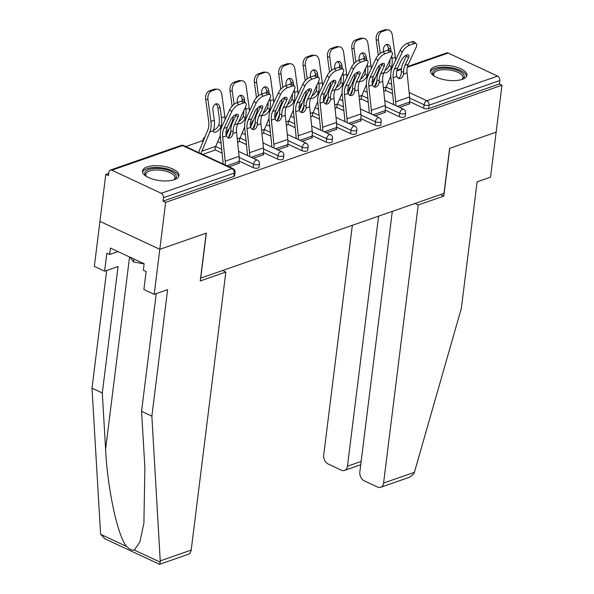 <?xml version="1.0" encoding="UTF-8"?>
<svg xmlns="http://www.w3.org/2000/svg" width="594" height="594" viewBox="0 0 594 594"><rect width="100%" height="100%" fill="white"/><g stroke="black" fill="none" stroke-linecap="round" stroke-linejoin="round"><path stroke-width="0.89" d="M435.075 66.654A18.384 7.351 7.1 0 0 430.442 70.738A18.384 7.351 7.1 0 0 441.743 79.128A18.384 7.351 7.1 0 0 462.303 79.366A18.384 7.351 7.1 0 0 466.929 75.282A18.384 7.351 7.1 0 0 455.628 66.892A18.384 7.351 7.1 0 0 435.075 66.654M147.134 166.966A18.384 7.351 7.1 0 0 142.508 171.042A18.384 7.351 7.1 0 0 153.809 179.44A18.384 7.351 7.1 0 0 174.361 179.67A18.384 7.351 7.1 0 0 178.987 175.586A18.384 7.351 7.1 0 0 167.686 167.196A18.384 7.351 7.1 0 0 147.134 166.966M392.3 211.382L359.838 471.985A7.069 5.042 -109.2 0 0 364.278 480.858L377.539 487.05A7.069 5.042 -109.2 0 0 380.665 487.295A7.069 5.042 -109.2 0 0 383.576 483.063L414.397 472.327L461.352 308.316L477.108 181.838L490.54 177.161L496.146 132.143L449.613 148.352L444.008 193.369L200.72 278.118L206.333 233.1L159.801 249.317L99.941 221.369L105.784 174.421L108.405 175.646L108.836 172.215A3.534 2.517 -109.2 0 1 110.284 170.099L181.022 145.456A3.534 2.517 -109.2 0 1 182.588 145.582L111.85 170.218A3.534 2.517 -109.2 0 0 110.284 170.099M373.463 81.178L372.119 81.645M349.109 89.657L347.757 90.132M324.747 98.144L323.403 98.611M300.386 106.63L299.042 107.098M276.024 115.117L274.68 115.585M251.67 123.604L250.326 124.072M227.309 132.091L225.965 132.559M202.948 140.578L185.759 146.562M108.68 173.411L105.784 174.421M161.241 193.28L231.972 168.637A3.534 2.517 -109.2 0 1 234.192 173.077A3.534 1.411 7.1 0 0 235.083 172.29L234.652 175.72A3.534 1.411 -172.9 0 1 233.761 176.507L234.192 173.077L163.454 197.713A3.534 2.517 -109.2 0 0 161.241 193.28L111.85 170.218M233.761 176.507L163.031 201.143L165.644 202.368L159.801 249.317L99.941 221.369L94.335 266.387L104.626 271.191L118.058 266.513L102.302 392.99L105.606 449.205C107.417 488.884 117.924 537.295 126.73 546.517C129.477 549.279 132.009 550.46 134.333 550.066L139.85 542.003L143.897 523.136L144.877 467.537L141.572 411.323L156.229 293.622M163.454 197.713L163.031 201.143M440.54 194.58L443.815 196.102L449.769 148.3L496.146 132.143L501.989 85.194L165.644 202.368M407.491 66.565L446.636 52.925A3.534 2.517 70.8 0 1 448.195 53.052L497.586 76.106A3.534 2.517 70.8 0 1 499.799 80.546L499.376 83.977L501.989 85.194M229.039 166.766L239.397 163.157L238.892 162.919M399.317 116.699L399.747 113.268A3.534 1.411 -172.9 0 0 404.707 113.669A3.534 1.411 7.1 0 0 405.598 112.89L405.167 116.32A3.534 1.411 -172.9 0 1 404.276 117.1A3.534 1.411 -172.9 0 1 399.317 116.699L385.276 110.135M368.25 102.19L361.026 98.819M499.376 83.977L428.638 108.62A3.534 1.411 -172.9 0 1 423.678 108.212L409.63 101.656M392.612 93.711L385.387 90.333M375.2 115.852L385.558 112.244L385.046 112.006M350.601 133.665L351.024 130.242A3.534 1.411 -172.9 0 0 355.984 130.643A3.534 1.411 7.1 0 0 356.875 129.856L356.452 133.286A3.534 1.411 -172.9 0 1 355.561 134.073A3.534 1.411 -172.9 0 1 350.601 133.665L336.553 127.109M319.535 119.164L312.31 115.793M326.477 132.826L336.835 129.217L336.323 128.98M301.886 150.638L302.309 147.208A3.534 1.411 -172.9 0 0 307.269 147.616A3.534 1.411 7.1 0 0 308.16 146.829L307.729 150.26A3.534 1.411 -172.9 0 1 306.846 151.047A3.534 1.411 -172.9 0 1 301.886 150.638L287.838 144.082M270.819 136.137L263.588 132.759M277.762 149.799L288.12 146.191L287.607 145.946M253.163 167.612L253.593 164.182A3.534 1.411 -172.9 0 0 258.553 164.59A3.534 1.411 7.1 0 0 259.444 163.803L259.014 167.233A3.534 1.411 -172.9 0 1 258.123 168.02A3.534 1.411 -172.9 0 1 253.163 167.612L239.115 161.056M222.097 153.111L214.872 149.733M253.4 158.279L263.758 154.67L263.246 154.433M277.524 159.125L277.947 155.695A3.534 1.411 -172.9 0 0 282.907 156.103A3.534 1.411 7.1 0 0 283.798 155.316L283.375 158.747A3.534 1.411 -172.9 0 1 282.484 159.534A3.534 1.411 -172.9 0 1 277.524 159.125L263.476 152.569M246.458 144.624L239.226 141.246M302.116 141.313L312.481 137.704L311.969 137.466M326.24 142.152L326.67 138.721A3.534 1.411 -172.9 0 0 331.63 139.13A3.534 1.411 7.1 0 0 332.521 138.343L332.091 141.773A3.534 1.411 -172.9 0 1 331.2 142.56A3.534 1.411 -172.9 0 1 326.24 142.152L312.192 135.595M295.173 127.651L287.949 124.28M350.839 124.339L361.197 120.731L360.684 120.493M374.963 125.186L375.386 121.755A3.534 1.411 -172.9 0 0 380.346 122.156A3.534 1.411 7.1 0 0 381.237 121.376L380.813 124.807A3.534 1.411 -172.9 0 1 379.922 125.586A3.534 1.411 -172.9 0 1 374.963 125.186L360.914 118.622M343.896 110.677L336.664 107.306M399.554 107.365L409.912 103.757L409.407 103.519M227.762 137.66A5.42 3.609 95.6 0 0 230.65 133.331L230.806 131.185A18.852 13.439 70.8 0 1 230.969 128.089A18.852 13.439 70.8 0 1 232.417 122.876L235.929 115.318A5.42 2.25 133.2 0 0 236.263 114.419A5.42 2.25 -46.8 0 1 238.075 114.523A5.42 2.25 -46.8 0 1 237.964 117.226L234.452 124.777A15.793 11.256 -109.2 0 0 233.234 129.15A15.793 11.256 -109.2 0 0 233.1 131.408L232.922 133.553A5.42 3.609 -84.4 0 1 229.952 137.912A5.42 3.609 -84.4 0 1 228.876 138.046A5.42 3.609 -84.4 0 1 226.314 135.863L225.92 133.91A15.793 11.256 -109.2 0 1 226.054 131.653A15.793 11.256 -109.2 0 1 227.264 127.279L223.908 128.453A15.793 11.256 -109.2 0 0 222.698 132.818A15.793 11.256 -109.2 0 0 222.668 137.125L225.2 161.212A18.852 13.439 70.8 0 1 225.289 165.013M223.01 163.951A15.793 11.256 -109.2 0 0 222.921 160.989L220.396 136.902A18.852 13.439 70.8 0 1 220.426 131.764A18.852 13.439 70.8 0 1 221.881 126.544L229.73 109.652A7.069 2.94 -46.8 0 1 236.872 102.725L238.907 104.633L243.436 103.059A7.069 2.94 133.2 0 1 245.812 103.185A7.069 2.94 133.2 0 1 245.664 106.712L237.808 123.611A15.793 11.256 -109.2 0 0 236.59 127.977A15.793 11.256 -109.2 0 0 236.568 132.284L239.092 156.37A18.852 13.439 70.8 0 1 239.063 161.509L238.833 163.357M243.436 103.059L241.402 101.151L236.872 102.725M241.402 101.151A7.069 2.94 -46.8 0 1 243.778 101.284L245.812 103.185M238.907 104.633A7.069 2.94 133.2 0 0 231.764 111.553L223.908 128.453M236.256 114.427A5.42 2.25 -46.8 0 0 230.776 119.728L227.264 127.279M205.673 99.376A7.069 4.774 -87.5 0 1 209.415 90.867L211.672 90.964A7.069 4.774 92.5 0 0 207.93 99.473L205.673 99.376L208.68 121.339A15.793 11.256 70.8 0 1 208.732 126.299A15.793 11.256 70.8 0 1 207.744 130.16L199.822 149.361A18.852 13.439 -109.2 0 0 198.849 152.673M201.121 153.735A15.793 11.256 70.8 0 1 201.901 151.173L209.823 131.965A18.852 13.439 -109.2 0 0 211.004 127.361A18.852 13.439 -109.2 0 0 210.937 121.436L207.93 99.473M220.953 126.581L220.077 128.393A5.42 2.376 -49 0 1 215.719 132.098A5.42 2.376 -49 0 1 213.885 131.994A5.42 2.376 -49 0 1 213.461 130.695L213.773 129.084A18.852 13.439 -109.2 0 0 214.36 126.195A18.852 13.439 -109.2 0 0 214.3 120.27L212.949 110.447A5.42 3.661 -87.5 0 1 215.822 103.928A5.42 3.661 -87.5 0 1 216.773 103.779A5.42 3.661 -87.5 0 1 220.136 107.945L217.879 107.848L219.223 117.671A15.793 11.256 70.8 0 1 219.275 122.631A15.793 11.256 70.8 0 1 218.867 124.762L220.953 126.581A18.852 13.439 -109.2 0 0 221.547 123.693A18.852 13.439 -109.2 0 0 221.48 117.768L220.136 107.945M213.498 130.338A5.42 2.376 131 0 0 213.64 130.294A5.42 2.376 131 0 0 217.998 126.589L218.867 124.762M225.059 119.691A18.852 13.439 -109.2 0 0 224.836 116.595L221.829 94.632A7.069 4.774 92.5 0 0 217.441 89.197A7.069 4.774 92.5 0 0 216.201 89.382L213.944 89.286A7.069 4.774 -87.5 0 1 215.184 89.1L217.441 89.197M202.621 154.433L214.805 150.185A15.793 11.256 70.8 0 1 215.8 146.332L220.285 135.447M211.672 90.964L216.201 89.382M209.415 90.867L213.944 89.286M217.879 107.848A5.42 3.661 92.5 0 0 215.637 104.002M146.317 176.351A15.912 6.363 -172.9 0 1 145.983 176.017A15.912 6.363 -172.9 0 1 155.606 168.436A15.912 6.363 -172.9 0 1 172.691 172.208A15.912 6.363 -172.9 0 1 174.398 179.559A15.912 6.363 -172.9 0 1 173.99 179.796M173.864 179.841A14.731 5.888 7.1 0 0 175.015 177.925A14.731 5.888 7.1 0 0 155.836 169.995A14.731 5.888 7.1 0 0 145.782 174.287A14.731 5.888 7.1 0 0 146.436 176.418M178.668 176.618A18.266 7.306 7.1 0 0 154.871 167.456A18.266 7.306 7.1 0 0 142.567 172.126M130.041 257.195L133.583 261.939L144.127 263.929M133.947 259.021L133.583 261.939M434.259 76.039A15.912 6.363 -172.9 0 1 433.924 75.713A15.912 6.363 -172.9 0 1 433.004 71.8A15.912 6.363 -172.9 0 1 451.715 68.8A15.912 6.363 -172.9 0 1 463.944 77.651A15.912 6.363 -172.9 0 1 462.34 79.247A15.912 6.363 -172.9 0 1 461.932 79.492M461.798 79.529A14.731 5.888 7.1 0 0 462.667 78.505A14.731 5.888 7.1 0 0 462.956 77.621A14.731 5.888 7.1 0 0 450.207 70.114A14.731 5.888 7.1 0 0 434.014 73.092A14.731 5.888 7.1 0 0 433.724 73.975A14.731 5.888 7.1 0 0 434.377 76.114M466.609 76.314A18.266 7.306 7.1 0 0 449.97 67.553A18.266 7.306 7.1 0 0 430.709 71.369A18.266 7.306 7.1 0 0 430.502 71.822M102.302 392.99L92.011 388.186L100.512 532.87L100.75 534.385L105.019 538.847L159.534 564.293L160.306 562.191L151.864 416.134L141.572 411.323M92.011 388.186L106.668 270.485M151.864 416.134L167.619 289.657L154.188 294.334L159.801 249.317L206.177 233.16L200.223 280.962L225.831 272.045L191.194 550.081A7.069 5.042 70.8 0 1 188.291 554.313L159.615 564.3M225.831 272.045L222.557 270.515M154.188 294.334L143.897 289.523L146.139 271.517L143.347 270.211L144.149 263.781L110.462 248.062L109.667 254.492L118.013 251.581M109.667 254.492L106.868 253.185L104.626 271.191M414.397 472.327L413.78 473.893L409.333 477.309L380.665 487.295M352.339 225.304L323.715 455.115A7.069 5.042 -109.2 0 0 328.148 463.996L341.416 470.188A7.069 5.042 -109.2 0 0 344.542 470.433A7.069 5.042 -109.2 0 0 347.453 466.201L361.152 461.427M378.593 216.157L347.453 466.201M414.939 203.497L418.206 205.027L383.576 483.063M443.815 196.102L418.206 205.027M360.744 464.701L344.542 470.433M251.626 118.793L255.138 111.241A5.42 2.25 -46.8 0 1 260.61 105.94A5.42 2.25 -46.8 0 1 262.437 106.036A5.42 2.25 -46.8 0 1 262.318 108.739L258.813 116.29A15.793 11.256 -109.2 0 0 257.596 120.664A15.793 11.256 -109.2 0 0 257.462 122.921L257.284 125.074A5.42 3.609 -84.4 0 1 254.314 129.425A5.42 3.609 -84.4 0 1 253.23 129.559A5.42 3.609 -84.4 0 1 250.675 127.376L250.274 125.423A15.793 11.256 -109.2 0 1 250.416 123.166A15.793 11.256 -109.2 0 1 251.626 118.793L248.27 119.966A15.793 11.256 -109.2 0 0 247.052 124.332A15.793 11.256 -109.2 0 0 247.03 128.646L249.554 152.725A18.852 13.439 70.8 0 1 249.651 156.534M247.371 155.465A15.793 11.256 -109.2 0 0 247.282 152.502L244.758 128.423A18.852 13.439 70.8 0 1 244.787 123.277A18.852 13.439 70.8 0 1 246.235 118.058L254.091 101.166A7.069 2.94 -46.8 0 1 261.234 94.246L263.261 96.146L267.79 94.572A7.069 2.94 133.2 0 1 270.173 94.706A7.069 2.94 133.2 0 1 270.018 98.225L262.169 115.125A15.793 11.256 -109.2 0 0 260.952 119.491A15.793 11.256 -109.2 0 0 260.929 123.804L263.454 147.884A18.852 13.439 70.8 0 1 263.424 153.029L263.194 154.871M252.123 129.173A5.42 3.609 95.6 0 0 255.012 124.844L255.168 122.698A18.852 13.439 70.8 0 1 255.323 119.602A18.852 13.439 70.8 0 1 256.779 114.39L260.283 106.831A5.42 2.25 133.2 0 0 260.625 105.932M267.79 94.572L265.763 92.664L261.234 94.246M265.763 92.664A7.069 2.94 -46.8 0 1 268.139 92.798L270.173 94.706M263.261 96.146A7.069 2.94 133.2 0 0 256.125 103.066L248.27 119.966M276.485 120.686A5.42 3.609 95.6 0 0 279.366 116.365L279.529 114.211A18.852 13.439 70.8 0 1 279.685 111.115A18.852 13.439 70.8 0 1 281.133 105.903L284.645 98.352A5.42 2.25 133.2 0 0 284.986 97.446A5.42 2.25 -46.8 0 1 286.798 97.55A5.42 2.25 -46.8 0 1 286.679 100.252L283.167 107.811A15.793 11.256 -109.2 0 0 281.957 112.177A15.793 11.256 -109.2 0 0 281.816 114.434L281.645 116.587A5.42 3.609 -84.4 0 1 278.675 120.938A5.42 3.609 -84.4 0 1 277.591 121.072A5.42 3.609 -84.4 0 1 275.029 118.889L274.636 116.936A15.793 11.256 -109.2 0 1 274.77 114.679A15.793 11.256 -109.2 0 1 275.987 110.313L272.631 111.479A15.793 11.256 -109.2 0 0 271.413 115.845A15.793 11.256 -109.2 0 0 271.391 120.159L273.916 144.238A18.852 13.439 70.8 0 1 274.005 148.047M271.733 146.985A15.793 11.256 -109.2 0 0 271.644 144.015L269.112 119.936A18.852 13.439 70.8 0 1 269.149 114.791A18.852 13.439 70.8 0 1 270.597 109.571L278.445 92.679A7.069 2.94 -46.8 0 1 285.588 85.759L287.622 87.66L292.151 86.085A7.069 2.94 133.2 0 1 294.535 86.219A7.069 2.94 133.2 0 1 294.379 89.746L286.523 106.638A15.793 11.256 -109.2 0 0 285.313 111.004A15.793 11.256 -109.2 0 0 285.283 115.318L287.815 139.397A18.852 13.439 70.8 0 1 287.786 144.542L287.555 146.384M292.151 86.085L290.117 84.177L285.588 85.759M290.117 84.177A7.069 2.94 -46.8 0 1 292.5 84.311L294.535 86.219M287.622 87.66A7.069 2.94 133.2 0 0 280.479 94.587L272.631 111.479M284.972 97.453A5.42 2.25 -46.8 0 0 279.499 102.755L275.987 110.313M300.839 112.199A5.42 3.609 95.6 0 0 303.727 107.878L303.89 105.725A18.852 13.439 70.8 0 1 304.046 102.628A18.852 13.439 70.8 0 1 305.494 97.416L309.006 89.865A5.42 2.25 133.2 0 0 309.34 88.959A5.42 2.25 -46.8 0 1 311.152 89.07A5.42 2.25 -46.8 0 1 311.041 91.773L307.529 99.324A15.793 11.256 -109.2 0 0 306.311 103.69A15.793 11.256 -109.2 0 0 306.177 105.955L305.999 108.101A5.42 3.609 -84.4 0 1 303.029 112.452A5.42 3.609 -84.4 0 1 301.952 112.585A5.42 3.609 -84.4 0 1 299.391 110.402L298.997 108.457A15.793 11.256 -109.2 0 1 299.131 106.192A15.793 11.256 -109.2 0 1 300.349 101.826L296.985 102.992A15.793 11.256 -109.2 0 0 295.775 107.365A15.793 11.256 -109.2 0 0 295.745 111.672L298.277 135.751A18.852 13.439 70.8 0 1 298.366 139.56M296.094 138.499A15.793 11.256 -109.2 0 0 296.005 135.529L293.473 111.449A18.852 13.439 70.8 0 1 293.503 106.304A18.852 13.439 70.8 0 1 294.958 101.084L302.806 84.192A7.069 2.94 -46.8 0 1 309.949 77.272L311.984 79.18L316.513 77.599A7.069 2.94 133.2 0 1 318.889 77.732A7.069 2.94 133.2 0 1 318.74 81.259L310.885 98.151A15.793 11.256 -109.2 0 0 309.674 102.524A15.793 11.256 -109.2 0 0 309.645 106.831L312.177 130.91A18.852 13.439 70.8 0 1 312.14 136.056L311.909 137.897M316.513 77.599L314.478 75.69L309.949 77.272M314.478 75.69A7.069 2.94 -46.8 0 1 316.854 75.824L318.889 77.732M311.984 79.18A7.069 2.94 133.2 0 0 304.841 86.1L296.985 102.992M309.333 88.966A5.42 2.25 -46.8 0 0 303.853 94.275L300.349 101.826M324.703 93.34L328.215 85.788A5.42 2.25 -46.8 0 1 333.694 80.48A5.42 2.25 -46.8 0 1 335.513 80.584A5.42 2.25 -46.8 0 1 335.395 83.286L331.89 90.837A15.793 11.256 -109.2 0 0 330.672 95.203A15.793 11.256 -109.2 0 0 330.539 97.468L330.361 99.614A5.42 3.609 -84.4 0 1 327.391 103.965A5.42 3.609 -84.4 0 1 326.306 104.099A5.42 3.609 -84.4 0 1 323.752 101.916L323.351 99.97A15.793 11.256 -109.2 0 1 323.492 97.706A15.793 11.256 -109.2 0 1 324.703 93.34L321.347 94.505A15.793 11.256 -109.2 0 0 320.136 98.879A15.793 11.256 -109.2 0 0 320.107 103.185L322.639 127.265A18.852 13.439 70.8 0 1 322.728 131.074M320.448 130.012A15.793 11.256 -109.2 0 0 320.359 127.042L317.835 102.962A18.852 13.439 70.8 0 1 317.864 97.817A18.852 13.439 70.8 0 1 319.312 92.605L327.168 75.705A7.069 2.94 -46.8 0 1 334.311 68.785L336.345 70.693L340.874 69.112A7.069 2.94 133.2 0 1 343.25 69.246A7.069 2.94 133.2 0 1 343.094 72.772L335.246 89.664A15.793 11.256 -109.2 0 0 334.028 94.038A15.793 11.256 -109.2 0 0 334.006 98.344L336.531 122.423A18.852 13.439 70.8 0 1 336.501 127.569L336.271 129.41M325.2 103.712A5.42 3.609 95.6 0 0 328.088 99.391L328.244 97.238A18.852 13.439 70.8 0 1 328.408 94.149A18.852 13.439 70.8 0 1 329.856 88.929L333.368 81.378A5.42 2.25 133.2 0 0 333.702 80.48M340.874 69.112L338.84 67.204L334.311 68.785M338.84 67.204A7.069 2.94 -46.8 0 1 341.216 67.337L343.25 69.246M336.345 70.693A7.069 2.94 133.2 0 0 329.202 77.614L321.347 94.505M349.064 84.853L352.576 77.302A5.42 2.25 -46.8 0 1 358.048 71.993A5.42 2.25 -46.8 0 1 359.875 72.097A5.42 2.25 -46.8 0 1 359.756 74.799L356.244 82.351A15.793 11.256 -109.2 0 0 355.034 86.717A15.793 11.256 -109.2 0 0 354.9 88.981L354.722 91.127A5.42 3.609 -84.4 0 1 351.752 95.478A5.42 3.609 -84.4 0 1 350.668 95.612A5.42 3.609 -84.4 0 1 348.114 93.429L347.713 91.483A15.793 11.256 -109.2 0 1 347.846 89.219A15.793 11.256 -109.2 0 1 349.064 84.853L345.708 86.019A15.793 11.256 -109.2 0 0 344.49 90.392A15.793 11.256 -109.2 0 0 344.468 94.698L346.993 118.778A18.852 13.439 70.8 0 1 347.089 122.587M344.81 121.525A15.793 11.256 -109.2 0 0 344.72 118.555L342.196 94.476A18.852 13.439 70.8 0 1 342.226 89.33A18.852 13.439 70.8 0 1 343.674 84.118L351.529 67.219A7.069 2.94 -46.8 0 1 358.672 60.298L360.699 62.207L365.228 60.625A7.069 2.94 133.2 0 1 367.612 60.759A7.069 2.94 133.2 0 1 367.456 64.286L359.608 81.178A15.793 11.256 -109.2 0 0 358.39 85.551A15.793 11.256 -109.2 0 0 358.36 89.857L360.892 113.937A18.852 13.439 70.8 0 1 360.862 119.082L360.632 120.924M349.562 95.226A5.42 3.609 95.6 0 0 352.45 90.904L352.606 88.758A18.852 13.439 70.8 0 1 352.762 85.662A18.852 13.439 70.8 0 1 354.217 80.442L357.722 72.891A5.42 2.25 133.2 0 0 358.063 71.993M365.228 60.625L363.194 58.724L358.672 60.298M363.194 58.724A7.069 2.94 -46.8 0 1 365.577 58.851L367.612 60.759M360.699 62.207A7.069 2.94 133.2 0 0 353.556 69.127L345.708 86.019M233.212 116.446A15.793 11.256 70.8 0 1 233.093 117.82A15.793 11.256 70.8 0 1 232.106 121.673L226.284 135.788M235.528 116.186A18.852 13.439 -109.2 0 0 235.484 114.768M238.818 121.436A5.42 2.376 131 0 0 242.359 118.102L243.221 116.276L245.315 118.095A18.852 13.439 -109.2 0 0 245.901 115.206A18.852 13.439 -109.2 0 0 245.842 109.281L245.53 107.002M243.74 110.84A15.793 11.256 70.8 0 1 243.637 114.145A15.793 11.256 70.8 0 1 243.221 116.276M249.421 111.204A18.852 13.439 -109.2 0 0 249.198 108.108L246.183 86.145A7.069 4.774 92.5 0 0 241.803 80.71A7.069 4.774 92.5 0 0 240.555 80.903L238.298 80.806A7.069 4.774 -87.5 0 1 239.545 80.613L241.803 80.71M245.315 118.095L244.431 119.906A5.42 2.376 -49 0 1 240.073 123.611A5.42 2.376 -49 0 1 238.246 123.507A5.42 2.376 -49 0 1 238.001 123.196M228.504 137.251L230.806 131.66M237.615 142.241L239.167 141.699A15.793 11.256 70.8 0 1 240.154 137.845L244.646 126.96M236.033 82.477A7.069 4.774 92.5 0 0 232.291 90.986L230.027 90.889A7.069 4.774 -87.5 0 1 233.769 82.38L236.033 82.477L240.555 80.903M234.118 104.321L232.291 90.986M237.392 102.547L237.31 101.96A5.42 3.661 -87.5 0 1 240.176 95.441A5.42 3.661 -87.5 0 1 241.134 95.3A5.42 3.661 -87.5 0 1 244.49 99.458L242.233 99.361L242.449 100.913M244.884 102.317L244.49 99.458M233.769 82.38L238.298 80.806M242.233 99.361A5.42 3.661 92.5 0 0 239.991 95.515M230.027 90.889L232.128 106.17M257.566 107.967A15.793 11.256 70.8 0 1 257.454 109.333A15.793 11.256 70.8 0 1 256.459 113.187L250.638 127.302M259.882 107.7A18.852 13.439 -109.2 0 0 259.838 106.281M263.179 112.949A5.42 2.376 131 0 0 266.713 109.615L267.582 107.789L269.676 109.615A18.852 13.439 -109.2 0 0 270.263 106.72A18.852 13.439 -109.2 0 0 270.196 100.794L269.884 98.515M268.102 102.361A15.793 11.256 70.8 0 1 267.991 105.658A15.793 11.256 70.8 0 1 267.582 107.789M273.782 102.717A18.852 13.439 -109.2 0 0 273.559 99.629L270.545 77.658A7.069 4.774 92.5 0 0 266.164 72.223A7.069 4.774 92.5 0 0 264.917 72.416L262.659 72.32A7.069 4.774 -87.5 0 1 263.907 72.126L266.164 72.223M269.676 109.615L268.792 111.427A5.42 2.376 -49 0 1 264.434 115.132A5.42 2.376 -49 0 1 262.607 115.021A5.42 2.376 -49 0 1 262.362 114.709M252.858 128.764L255.168 123.173M261.969 133.754L263.528 133.212A15.793 11.256 70.8 0 1 264.516 129.358L269.008 118.473M260.387 73.99A7.069 4.774 92.5 0 0 256.645 82.499L254.388 82.403A7.069 4.774 -87.5 0 1 258.13 73.894L260.387 73.99L264.917 72.416M258.472 95.834L256.645 82.499M261.754 94.06L261.672 93.481A5.42 3.661 -87.5 0 1 264.538 86.954A5.42 3.661 -87.5 0 1 265.496 86.813A5.42 3.661 -87.5 0 1 268.852 90.979L266.595 90.882L266.81 92.426M269.245 93.83L268.852 90.979M258.13 73.894L262.659 72.32M266.595 90.882A5.42 3.661 92.5 0 0 264.352 87.028M254.388 82.403L256.482 97.683M281.927 99.48A15.793 11.256 70.8 0 1 281.816 100.846A15.793 11.256 70.8 0 1 280.821 104.7L275 118.815M284.244 99.213A18.852 13.439 -109.2 0 0 284.199 97.795M287.541 104.462A5.42 2.376 131 0 0 291.075 101.129L291.944 99.302L294.037 101.129A18.852 13.439 -109.2 0 0 294.624 98.233A18.852 13.439 -109.2 0 0 294.557 92.308L294.245 90.028M292.456 93.874A15.793 11.256 70.8 0 1 292.352 97.171A15.793 11.256 70.8 0 1 291.944 99.302M298.143 94.231A18.852 13.439 -109.2 0 0 297.913 91.142L294.906 69.171A7.069 4.774 92.5 0 0 290.525 63.744A7.069 4.774 92.5 0 0 289.278 63.929L287.021 63.833A7.069 4.774 -87.5 0 1 288.261 63.64L290.525 63.744M294.037 101.129L293.154 102.94A5.42 2.376 -49 0 1 288.795 106.645A5.42 2.376 -49 0 1 286.961 106.534A5.42 2.376 -49 0 1 286.716 106.229M277.22 120.278L279.529 114.687M286.33 125.267L287.882 124.733A15.793 11.256 70.8 0 1 288.877 120.872L293.362 109.987M284.749 65.503A7.069 4.774 92.5 0 0 281.007 74.012L278.749 73.916A7.069 4.774 -87.5 0 1 282.492 65.407L284.749 65.503L289.278 63.929M282.833 87.348L281.007 74.012M286.108 85.573L286.026 84.994A5.42 3.661 -87.5 0 1 288.899 78.467A5.42 3.661 -87.5 0 1 289.85 78.326A5.42 3.661 -87.5 0 1 293.213 82.492L290.956 82.395L291.164 83.94M293.607 85.35L293.213 82.492M282.492 65.407L287.021 63.833M290.956 82.395A5.42 3.661 92.5 0 0 288.714 78.542M278.749 73.916L280.843 89.197M306.289 90.993A15.793 11.256 70.8 0 1 306.17 92.36A15.793 11.256 70.8 0 1 305.182 96.213L299.361 110.328M308.605 90.726A18.852 13.439 -109.2 0 0 308.561 89.308M311.895 95.976A5.42 2.376 131 0 0 315.436 92.642L316.298 90.823L318.391 92.642A18.852 13.439 -109.2 0 0 318.978 89.746A18.852 13.439 -109.2 0 0 318.919 83.821L318.607 81.541M316.817 85.388A15.793 11.256 70.8 0 1 316.713 88.684A15.793 11.256 70.8 0 1 316.298 90.823M322.497 85.751A18.852 13.439 -109.2 0 0 322.275 82.655L319.26 60.685A7.069 4.774 92.5 0 0 314.879 55.257A7.069 4.774 92.5 0 0 313.639 55.442L311.375 55.346A7.069 4.774 -87.5 0 1 312.622 55.16L314.879 55.257M318.391 92.642L317.508 94.453A5.42 2.376 -49 0 1 313.157 98.159A5.42 2.376 -49 0 1 311.323 98.055A5.42 2.376 -49 0 1 311.078 97.743M301.581 111.791L303.883 106.2M310.692 116.788L312.244 116.246A15.793 11.256 70.8 0 1 313.238 112.385L317.723 101.5M309.11 57.017A7.069 4.774 92.5 0 0 305.368 65.526L303.111 65.429A7.069 4.774 -87.5 0 1 306.853 56.92L309.11 57.017L313.639 55.442M307.195 78.861L305.368 65.526M310.469 77.086L310.387 76.507A5.42 3.661 -87.5 0 1 313.261 69.981A5.42 3.661 -87.5 0 1 314.211 69.84A5.42 3.661 -87.5 0 1 317.575 74.005L315.31 73.908L315.525 75.453M317.961 76.864L317.575 74.005M306.853 56.92L311.375 55.346M315.31 73.908A5.42 3.661 92.5 0 0 313.075 70.055M303.111 65.429L305.205 80.71M330.65 82.507A15.793 11.256 70.8 0 1 330.531 83.873A15.793 11.256 70.8 0 1 329.544 87.734L323.723 101.841M332.959 82.247A18.852 13.439 -109.2 0 0 332.915 80.821M336.256 87.496A5.42 2.376 131 0 0 339.798 84.162L340.659 82.336L342.753 84.155A18.852 13.439 -109.2 0 0 343.339 81.259A18.852 13.439 -109.2 0 0 343.28 75.334L342.968 73.055M341.179 76.901A15.793 11.256 70.8 0 1 341.075 80.205A15.793 11.256 70.8 0 1 340.659 82.336M346.859 77.265A18.852 13.439 -109.2 0 0 346.636 74.168L343.622 52.198A7.069 4.774 92.5 0 0 339.241 46.77A7.069 4.774 92.5 0 0 337.993 46.956L335.736 46.859A7.069 4.774 -87.5 0 1 336.984 46.674L339.241 46.77M342.753 84.155L341.869 85.967A5.42 2.376 -49 0 1 337.511 89.672A5.42 2.376 -49 0 1 335.684 89.568A5.42 2.376 -49 0 1 335.439 89.256M325.935 103.304L328.244 97.713M335.053 108.301L336.605 107.759A15.793 11.256 70.8 0 1 337.592 103.898L342.085 93.013M333.464 48.537A7.069 4.774 92.5 0 0 329.722 57.039L327.465 56.942A7.069 4.774 -87.5 0 1 331.207 48.441L333.464 48.537L337.993 46.956M331.556 70.374L329.722 57.039M334.83 68.607L334.749 68.02A5.42 3.661 -87.5 0 1 337.615 61.501A5.42 3.661 -87.5 0 1 338.573 61.353A5.42 3.661 -87.5 0 1 341.929 65.518L339.671 65.422L339.887 66.974M342.322 68.377L341.929 65.518M331.207 48.441L335.736 46.859M339.671 65.422A5.42 3.661 92.5 0 0 337.429 61.568M327.465 56.942L329.559 72.223M373.916 86.739A5.42 3.609 95.6 0 0 376.804 82.418L376.967 80.272A18.852 13.439 70.8 0 1 377.123 77.175A18.852 13.439 70.8 0 1 378.571 71.956L382.083 64.404A5.42 2.25 133.2 0 0 382.425 63.506A5.42 2.25 -46.8 0 1 384.236 63.61A5.42 2.25 -46.8 0 1 384.118 66.313L380.606 73.864A15.793 11.256 -109.2 0 0 379.395 78.23A15.793 11.256 -109.2 0 0 379.254 80.494L379.076 82.64A5.42 3.609 -84.4 0 1 376.113 86.991A5.42 3.609 -84.4 0 1 375.029 87.132A5.42 3.609 -84.4 0 1 372.468 84.942L372.074 82.997A15.793 11.256 -109.2 0 1 372.208 80.732A15.793 11.256 -109.2 0 1 373.426 76.366L370.069 77.539A15.793 11.256 -109.2 0 0 368.852 81.905A15.793 11.256 -109.2 0 0 368.829 86.212L371.354 110.291A18.852 13.439 70.8 0 1 371.443 114.1M369.171 113.038A15.793 11.256 -109.2 0 0 369.082 110.068L366.55 85.989A18.852 13.439 70.8 0 1 366.58 80.843A18.852 13.439 70.8 0 1 368.035 75.631L375.883 58.732A7.069 2.94 -46.8 0 1 383.026 51.812L385.061 53.72L389.59 52.146A7.069 2.94 133.2 0 1 391.966 52.272A7.069 2.94 133.2 0 1 391.817 55.799L383.962 72.698A15.793 11.256 -109.2 0 0 382.751 77.064A15.793 11.256 -109.2 0 0 382.722 81.371L385.254 105.45A18.852 13.439 70.8 0 1 385.224 110.595L384.994 112.444M389.59 52.146L387.555 50.238L383.026 51.812M387.555 50.238A7.069 2.94 -46.8 0 1 389.939 50.364L391.966 52.272M385.061 53.72A7.069 2.94 133.2 0 0 377.918 60.64L370.069 77.539M382.41 63.506A5.42 2.25 -46.8 0 0 376.938 68.815L373.426 76.366M355.004 74.02A15.793 11.256 70.8 0 1 354.893 75.386A15.793 11.256 70.8 0 1 353.898 79.247L348.077 93.355M357.321 73.76A18.852 13.439 -109.2 0 0 357.276 72.334M360.617 79.009A5.42 2.376 131 0 0 364.152 75.676L365.02 73.849L367.114 75.668A18.852 13.439 -109.2 0 0 367.701 72.772A18.852 13.439 -109.2 0 0 367.634 66.855L367.322 64.568M365.54 68.414A15.793 11.256 70.8 0 1 365.429 71.718A15.793 11.256 70.8 0 1 365.02 73.849M371.22 68.778A18.852 13.439 -109.2 0 0 370.998 65.682L367.983 43.718A7.069 4.774 92.5 0 0 363.602 38.283A7.069 4.774 92.5 0 0 362.355 38.469L360.098 38.372A7.069 4.774 -87.5 0 1 361.345 38.187L363.602 38.283M367.114 75.668L366.231 77.48A5.42 2.376 -49 0 1 361.872 81.185A5.42 2.376 -49 0 1 360.046 81.081A5.42 2.376 -49 0 1 359.793 80.769M350.297 94.825L352.606 89.226M359.407 99.814L360.966 99.272A15.793 11.256 70.8 0 1 361.954 95.411L366.446 84.526M357.826 40.05A7.069 4.774 92.5 0 0 354.083 48.56L351.826 48.463A7.069 4.774 -87.5 0 1 355.568 39.954L357.826 40.05L362.355 38.469M355.91 61.887L354.083 48.56M359.184 60.12L359.11 59.534A5.42 3.661 -87.5 0 1 361.976 53.015A5.42 3.661 -87.5 0 1 362.934 52.866A5.42 3.661 -87.5 0 1 366.29 57.031L364.033 56.935L364.241 58.487M366.684 59.89L366.29 57.031M355.568 39.954L360.098 38.372M364.033 56.935A5.42 3.661 92.5 0 0 361.791 53.081M351.826 48.463L353.92 63.736M398.277 78.252A5.42 3.609 95.6 0 0 401.165 73.931L401.321 71.785A18.852 13.439 70.8 0 1 401.485 68.689A18.852 13.439 70.8 0 1 402.932 63.469L406.445 55.918A5.42 2.25 133.2 0 0 406.779 55.019A5.42 2.25 -46.8 0 1 408.59 55.123A5.42 2.25 -46.8 0 1 408.479 57.826L404.967 65.377A15.793 11.256 -109.2 0 0 403.749 69.75A15.793 11.256 -109.2 0 0 403.616 72.008L403.437 74.153A5.42 3.609 -84.4 0 1 400.467 78.512A5.42 3.609 -84.4 0 1 399.391 78.646A5.42 3.609 -84.4 0 1 396.829 76.455L396.436 74.51A15.793 11.256 -109.2 0 1 396.569 72.253A15.793 11.256 -109.2 0 1 397.787 67.879L394.423 69.053A15.793 11.256 -109.2 0 0 393.213 73.418A15.793 11.256 -109.2 0 0 393.183 77.725L395.715 101.804A18.852 13.439 70.8 0 1 395.804 105.613M393.525 104.551A15.793 11.256 -109.2 0 0 393.443 101.581L390.911 77.502A18.852 13.439 70.8 0 1 390.941 72.357A18.852 13.439 70.8 0 1 392.396 67.144L400.245 50.245A7.069 2.94 -46.8 0 1 407.387 43.325L409.422 45.233L413.951 43.659A7.069 2.94 133.2 0 1 416.327 43.785A7.069 2.94 133.2 0 1 416.179 47.312L408.323 64.211A15.793 11.256 -109.2 0 0 407.105 68.577A15.793 11.256 -109.2 0 0 407.083 72.884L409.608 96.963A18.852 13.439 70.8 0 1 409.578 102.109L409.348 103.957M413.951 43.659L411.917 41.751L407.387 43.325M411.917 41.751A7.069 2.94 -46.8 0 1 414.293 41.884L416.327 43.785M409.422 45.233A7.069 2.94 133.2 0 0 402.279 52.153L394.423 69.053M406.771 55.019A5.42 2.25 -46.8 0 0 401.292 60.328L397.787 67.879M379.366 65.533A15.793 11.256 70.8 0 1 379.247 66.899A15.793 11.256 70.8 0 1 378.259 70.76L372.438 84.875M381.682 65.273A18.852 13.439 -109.2 0 0 381.638 63.848M384.971 70.523A5.42 2.376 131 0 0 388.513 67.189L389.382 65.362L391.468 67.181A18.852 13.439 -109.2 0 0 392.062 64.286A18.852 13.439 -109.2 0 0 391.995 58.368L391.684 56.088M389.894 59.927A15.793 11.256 70.8 0 1 389.79 63.231A15.793 11.256 70.8 0 1 389.382 65.362M395.582 60.291A18.852 13.439 -109.2 0 0 395.352 57.195L392.344 35.232A7.069 4.774 92.5 0 0 387.956 29.797A7.069 4.774 92.5 0 0 386.716 29.982L384.459 29.886A7.069 4.774 -87.5 0 1 385.699 29.7L387.956 29.797M391.468 67.181L390.592 68.993A5.42 2.376 -49 0 1 386.234 72.698A5.42 2.376 -49 0 1 384.4 72.594A5.42 2.376 -49 0 1 384.155 72.282M374.658 86.338L376.967 80.739M383.769 91.328L385.32 90.785A15.793 11.256 70.8 0 1 386.315 86.932L390.8 76.047M382.187 31.564A7.069 4.774 92.5 0 0 378.445 40.073L376.188 39.976A7.069 4.774 -87.5 0 1 379.93 31.467L382.187 31.564L386.716 29.982M380.271 53.401L378.445 40.073M383.546 51.633L383.464 51.047A5.42 3.661 -87.5 0 1 386.338 44.528A5.42 3.661 -87.5 0 1 387.288 44.379A5.42 3.661 -87.5 0 1 390.652 48.545L388.394 48.448L388.602 50M391.045 51.403L390.652 48.545M379.93 31.467L384.459 29.886M388.394 48.448A5.42 3.661 92.5 0 0 386.152 44.602M376.188 39.976L378.281 55.249M235.083 172.29A3.534 3.534 0 0 0 233.071 168.651A3.534 2.034 -65 0 0 231.972 168.637L182.588 145.582A3.534 2.034 -65 0 1 183.68 145.589A3.534 3.534 0 0 0 181.022 145.456M448.195 53.052L407.321 67.293M401.41 69.35L396.777 70.961M388.075 82.648L391.624 84.303M409.14 92.486L426.848 100.75L497.586 76.106M499.799 80.546L429.068 105.19L428.638 108.62M423.678 108.212L424.109 104.782A3.534 2.034 115 0 1 426.848 100.75A3.534 2.517 70.8 0 1 429.068 105.19A3.534 1.411 -172.9 0 1 424.109 104.782L409.704 98.055M259.444 163.803A3.534 3.534 0 0 0 257.425 160.165A3.534 2.034 -65 0 0 256.333 160.15A3.534 2.034 115 0 0 253.593 164.182L239.182 157.455M221.696 149.294L215.726 146.503M202.732 142.308L203.037 139.872A3.534 1.411 7.1 0 0 203.423 140.637M283.798 155.316A3.534 3.534 0 0 0 281.786 151.678A3.534 2.034 -65 0 0 280.695 151.663A3.534 2.034 115 0 0 277.947 155.695L263.543 148.968M246.057 140.808L240.087 138.016M308.16 146.829A3.534 3.534 0 0 0 306.148 143.191A3.534 2.034 -65 0 0 305.049 143.176A3.534 2.034 115 0 0 302.309 147.208L287.904 140.488M270.418 132.321L264.449 129.537M332.521 138.343A3.534 3.534 0 0 0 330.509 134.704A3.534 2.034 -65 0 0 329.41 134.69A3.534 2.034 115 0 0 326.67 138.721L312.266 132.002M294.773 123.834L288.803 121.05M356.875 129.856A3.534 3.534 0 0 0 354.863 126.218A3.534 2.034 -65 0 0 353.772 126.21A3.534 2.034 115 0 0 351.024 130.242L336.62 123.515M319.134 115.347L313.164 112.563M381.237 121.376A3.534 3.534 0 0 0 379.224 117.731A3.534 2.034 -65 0 0 378.133 117.723A3.534 2.034 115 0 0 375.386 121.755L360.981 115.028M343.495 106.861L337.526 104.076M405.598 112.89A3.534 3.534 0 0 0 403.586 109.244A3.534 2.034 -65 0 0 402.487 109.237A3.534 2.034 115 0 0 399.747 113.268L385.343 106.541M367.849 98.374L361.88 95.589M392.211 89.894L386.241 87.103M227.094 133.821L227.398 131.385A3.534 1.411 7.1 0 0 227.784 132.15M251.455 125.334L251.752 122.899A3.534 1.411 7.1 0 0 252.146 123.663M275.809 116.847L276.113 114.412A3.534 1.411 7.1 0 0 276.5 115.177M300.17 108.368L300.475 105.932A3.534 1.411 7.1 0 0 300.861 106.69M324.532 99.881L324.836 97.446A3.534 1.411 7.1 0 0 325.222 98.203M348.893 91.394L349.19 88.959A3.534 1.411 7.1 0 0 349.576 89.724M373.247 82.908L373.552 80.472A3.534 1.411 7.1 0 0 373.938 81.237M236.568 132.284L232.922 133.553M226.314 135.863L222.668 137.125M237.808 123.611L234.452 124.777M239.092 156.37L225.2 161.212M231.764 111.553L229.73 109.652M239.063 161.509L226.878 165.756M237.964 117.226L235.929 115.318M230.806 131.185L233.1 131.408M210.937 121.436L214.3 120.27M221.48 117.768L224.836 116.595M209.823 131.965L213.461 130.695M201.901 151.173L215.8 146.332M220.077 128.393L221.302 127.97M100.75 534.385L126.73 546.517M134.333 550.066L160.306 562.191M160.373 560.818L191.194 550.081M129.551 256.972L105.606 449.205M260.929 123.804L257.284 125.074M250.675 127.376L247.03 128.646M262.169 115.125L258.813 116.29M263.454 147.884L249.554 152.725M256.125 103.066L254.091 101.166M263.424 153.029L251.232 157.269M262.318 108.739L260.283 106.831M255.168 122.698L257.462 122.921M285.283 115.318L281.645 116.587M275.029 118.889L271.391 120.159M286.523 106.638L283.167 107.811M287.815 139.397L273.916 144.238M280.479 94.587L278.445 92.679M287.786 144.542L275.594 148.782M286.679 100.252L284.645 98.352M279.529 114.211L281.816 114.434M309.645 106.831L305.999 108.101M299.391 110.402L295.745 111.672M310.885 98.151L307.529 99.324M312.177 130.91L298.277 135.751M304.841 86.1L302.806 84.192M312.14 136.056L299.955 140.303M311.041 91.773L309.006 89.865M303.89 105.725L306.177 105.955M334.006 98.344L330.361 99.614M323.752 101.916L320.107 103.185M335.246 89.664L331.89 90.837M336.531 122.423L322.639 127.265M329.202 77.614L327.168 75.705M336.501 127.569L324.317 131.816M335.395 83.286L333.368 81.378M328.244 97.238L330.539 97.468M358.36 89.857L354.722 91.127M348.114 93.429L344.468 94.698M359.608 81.178L356.244 82.351M360.892 113.937L346.993 118.778M353.556 69.127L351.529 67.219M360.862 119.082L348.671 123.329M359.756 74.799L357.722 72.891M352.606 88.758L354.9 88.981M245.842 109.281L249.198 108.108M237.258 138.855L240.154 137.845M244.431 119.906L245.664 119.483M270.196 100.794L273.559 99.629M261.612 130.368L264.516 129.358M268.792 111.427L270.018 110.996M294.557 92.308L297.913 91.142M285.974 121.881L288.877 120.872M293.154 102.94L294.379 102.51M318.919 83.821L322.275 82.655M310.335 113.395L313.238 112.385M317.508 94.453L318.74 94.023M343.28 75.334L346.636 74.168M334.697 104.908L337.592 103.898M341.869 85.967L343.094 85.536M382.722 81.371L379.076 82.64M372.468 84.942L368.829 86.212M383.962 72.698L380.606 73.864M385.254 105.45L371.354 110.291M377.918 60.64L375.883 58.732M385.224 110.595L373.032 114.842M384.118 66.313L382.083 64.404M376.967 80.272L379.254 80.494M367.634 66.855L370.998 65.682M359.051 96.421L361.954 95.411M366.231 77.48L367.456 77.057M407.083 72.884L403.437 74.153M396.829 76.455L393.183 77.725M408.323 64.211L404.967 65.377M409.608 96.963L395.715 101.804M402.279 52.153L400.245 50.245M409.578 102.109L397.393 106.356M408.479 57.826L406.445 55.918M401.321 71.785L403.616 72.008M391.995 58.368L395.352 57.195M383.412 87.942L386.315 86.932M390.592 68.993L391.817 68.57M396.948 70.233L401.485 68.659M233.071 168.651L183.68 145.589M204.833 137.214A3.534 3.534 0 0 0 203.037 139.872M257.425 160.165L238.573 151.359M221.057 143.184L217.738 141.632M229.195 128.727A3.534 3.534 0 0 0 227.398 131.385M281.786 151.678L262.927 142.872M245.411 134.697L242.092 133.145M253.549 120.24A3.534 3.534 0 0 0 251.752 122.899M306.148 143.191L287.288 134.385M269.773 126.21L266.454 124.658M277.91 111.761A3.534 3.534 0 0 0 276.113 114.412M330.509 134.704L311.65 125.898M294.134 117.723L290.815 116.172M302.272 103.274A3.534 3.534 0 0 0 300.475 105.932M354.863 126.218L336.004 117.412M318.495 109.237L315.169 107.685M326.633 94.788A3.534 3.534 0 0 0 324.836 97.446M379.224 117.731L360.365 108.932M342.849 100.75L339.53 99.205M350.987 86.301A3.534 3.534 0 0 0 349.19 88.959M403.586 109.244L384.726 100.445M367.211 92.263L363.892 90.719M375.349 77.814A3.534 3.534 0 0 0 373.552 80.472"/></g></svg>
